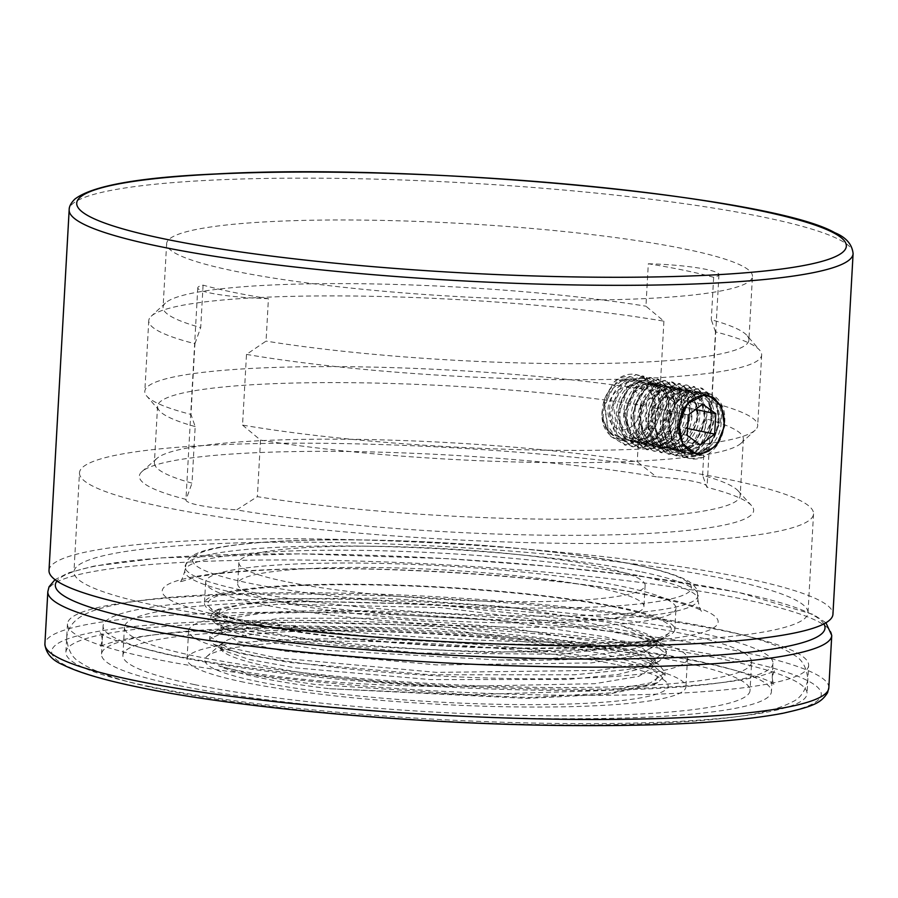 <?xml version="1.0" encoding="UTF-8"?>
<svg xmlns="http://www.w3.org/2000/svg" width="898" height="898" viewBox="0 0 898 898"><rect width="100%" height="100%" fill="white"/><g stroke="black" fill="none" stroke-linecap="round" stroke-linejoin="round"><path stroke-width="0.67" stroke-dasharray="4.49 3.37" d="M177.883 685.376A335.47 41.858 -176.8 0 1 101.519 654.227A335.47 41.858 -176.8 0 1 324.47 627.275A335.47 41.858 -176.8 0 1 695.052 660.535A335.47 41.858 -176.8 0 1 771.416 691.685A335.47 41.858 -176.8 0 1 548.465 718.625A335.47 41.858 -176.8 0 1 177.883 685.376M194.383 684.579A314.064 39.186 -176.8 0 1 122.903 655.428A314.064 39.186 -176.8 0 1 331.62 630.194A314.064 39.186 -176.8 0 1 678.551 661.332A314.064 39.186 -176.8 0 1 750.043 690.483A314.064 39.186 -176.8 0 1 541.314 715.717A314.064 39.186 -176.8 0 1 194.383 684.579M243.908 682.199A249.824 31.172 -176.8 0 1 187.042 659.009A249.824 31.172 -176.8 0 1 353.071 638.938A249.824 31.172 -176.8 0 1 629.027 663.712A249.824 31.172 -176.8 0 1 685.904 686.903A249.824 31.172 -176.8 0 1 519.875 706.973A249.824 31.172 -176.8 0 1 243.908 682.199M615.276 664.374A231.976 28.949 3.2 0 0 372.928 641.576A231.976 28.949 3.2 0 0 206.899 656.472A231.976 28.949 3.2 0 0 257.659 681.537A231.976 28.949 3.2 0 0 527.508 704.627A231.976 28.949 3.2 0 0 666.451 682.166A231.976 28.949 3.2 0 0 615.276 664.374M150.37 686.689A371.166 46.314 -176.8 0 1 65.88 652.24A371.166 46.314 -176.8 0 1 312.56 622.426A371.166 46.314 -176.8 0 1 722.564 659.222A371.166 46.314 -176.8 0 1 807.055 693.671A371.166 46.314 -176.8 0 1 560.374 723.485A371.166 46.314 -176.8 0 1 150.37 686.689M808.638 665.396A371.166 46.314 3.2 0 1 561.957 695.209A371.166 46.314 3.2 0 1 151.953 658.414A371.166 46.314 -176.8 0 1 67.462 623.953A371.166 46.314 -176.8 0 1 314.143 594.139A371.166 46.314 -176.8 0 1 724.147 630.935A371.166 46.314 3.2 0 1 808.638 665.396L807.055 693.671M772.998 663.398A335.47 41.858 3.2 0 1 550.047 690.349A335.47 41.858 3.2 0 1 179.465 657.089A335.47 41.858 -176.8 0 1 103.102 625.94A335.47 41.858 -176.8 0 1 326.053 599A335.47 41.858 -176.8 0 1 696.635 632.259A335.47 41.858 3.2 0 1 772.998 663.398L771.416 691.685M751.615 662.208A314.064 39.186 3.2 0 1 542.897 687.43A314.064 39.186 3.2 0 1 195.966 656.292A314.064 39.186 -176.8 0 1 124.474 627.141A314.064 39.186 -176.8 0 1 333.203 601.907A314.064 39.186 -176.8 0 1 680.134 633.045A314.064 39.186 3.2 0 1 751.615 662.208L750.043 690.483M687.486 658.616A249.824 31.172 3.2 0 1 521.446 678.686A249.824 31.172 3.2 0 1 245.491 653.924A249.824 31.172 -176.8 0 1 188.614 630.722A249.824 31.172 -176.8 0 1 354.643 610.662A249.824 31.172 -176.8 0 1 630.609 635.425A249.824 31.172 3.2 0 1 687.486 658.616L685.904 686.903M655.259 659.547L654.9 665.867L648.783 658.066L605.476 643.305L505.821 627.365L385.119 618.262L280.737 618.217L224.994 626.658L220.773 630.957L236.825 640.936L283.532 651.039L436.933 664.924L591.21 662.926L638.893 655.428L656.09 644.652L649.972 636.862L621.046 625.726A217.698 27.165 -176.8 0 1 656.202 642.687A217.698 27.165 -176.8 0 1 654.283 645.999A217.698 27.165 -176.8 0 1 498.356 659.974L324.414 650.186L259.432 640.274L224.927 629.419L221.133 624.638L231.605 618.071L261.262 613.334L365.576 611.28L496.224 619.968L605.836 636.996L642.822 648.401L655.259 659.547L648.244 666.653L618.172 674.477L567.704 679.472L430.041 679.573L295.7 667.899L249.027 659.424L223.669 650.59L213.544 644.158L209.593 639.152L227.43 630.553L277.28 625.401L438.886 628.723L599.595 648.738L648.446 662.062L665.104 675.251L657.852 682.592L610.73 692.886L528.72 697.544L329.487 688.721A228.406 28.5 3.2 0 1 260.611 677.878A228.406 28.5 3.2 0 1 218.54 665.744C250.205 676.048 351.32 686.139 448.798 686.611A217.698 27.165 -176.8 0 1 219.898 646.661A217.698 27.165 -176.8 0 1 221.817 643.35A217.698 27.165 -176.8 0 1 226.453 640.577C258.95 622.628 503.587 630.643 608.474 655.304L641.846 664.486L658.705 673.635L666.451 682.166M654.9 665.867L638.86 676.317L594.734 683.692L448.798 686.611M218.54 665.744L255.301 675.532L314.67 684.411L469.744 694.682L608.99 690.45L650.399 682.884L665.25 672.602L658.885 664.486L628.6 652.857L576.662 641.789L433.162 625.67L291.581 622.202L241.82 625.625L214.24 631.911L209.739 636.502L226.633 647.031L275.641 657.695L436.507 672.378L598.293 670.413L648.334 662.634L666.439 651.398L660.086 643.282L629.824 631.653L577.908 620.585L434.441 604.466L292.849 600.986L243.066 604.399L215.441 610.696L210.929 615.287L220.728 623.246L249.981 631.541L354.912 645.853L489.219 652.543L606.139 648.581C518.146 657.291 345.303 648.143 266.01 631.889L233.536 623.897L217.585 615.905L221.065 607.946L278.683 598.764L384.49 598.18L506.337 606.722L606.846 622.224L621.046 625.726M498.356 659.974C568.771 658.975 619.272 653.823 649.86 644.528L663.802 637.524L653.003 641.688A228.406 28.5 -176.8 0 1 606.139 648.581M618.441 607.8A231.976 28.949 -176.8 0 1 669.201 632.865A231.976 28.949 -176.8 0 1 503.172 647.761A231.976 28.949 -176.8 0 1 260.824 624.974A231.976 28.949 -176.8 0 1 209.649 607.171A231.976 28.949 -176.8 0 1 348.581 584.721A231.976 28.949 -176.8 0 1 618.441 607.8M223.669 650.59L219.943 645.853L226.453 640.577M213.556 644.169L240.26 653.497L289.291 662.432L430.31 674.78L574.675 674.757L627.545 669.571L659.009 661.399L666.294 654.058L649.681 640.869L600.852 627.534L440.155 607.519L278.492 604.186L228.631 609.338L210.783 617.936L214.813 622.999L240.114 631.956L286.17 640.6L419.658 653.003L561.048 654.272L652.925 643.013L649.86 644.528M329.487 688.721L527.137 698.408L608.384 694.21L653.924 684.512L658.705 673.635M653.003 641.688L652.925 643.013L659.042 640.555L663.802 637.524M258.074 625.109A235.545 29.387 -176.8 0 1 204.452 603.243A235.545 29.387 -176.8 0 1 360.996 584.317A235.545 29.387 -176.8 0 1 621.192 607.665A235.545 29.387 3.2 0 1 674.813 629.532A235.545 29.387 3.2 0 1 518.269 648.457A235.545 29.387 3.2 0 1 258.074 625.109M675.992 608.328A235.545 29.387 3.2 0 1 519.448 627.242A235.545 29.387 3.2 0 1 259.253 603.894A235.545 29.387 -176.8 0 1 205.642 582.027A235.545 29.387 -176.8 0 1 362.186 563.102A235.545 29.387 -176.8 0 1 622.381 586.461A235.545 29.387 3.2 0 1 675.992 608.328L674.813 629.532M284.015 602.704A203.431 25.38 -176.8 0 1 237.712 583.823A203.431 25.38 -176.8 0 1 372.906 567.48A203.431 25.38 -176.8 0 1 597.619 587.64A203.431 25.38 3.2 0 1 643.922 606.532A203.431 25.38 3.2 0 1 508.728 622.875A203.431 25.38 3.2 0 1 284.015 602.704M285.205 581.489A203.431 25.38 -176.8 0 1 238.89 562.608A203.431 25.38 -176.8 0 1 374.084 546.265A203.431 25.38 -176.8 0 1 598.809 566.436A203.431 25.38 -176.8 0 1 645.112 585.316A203.431 25.38 -176.8 0 1 509.918 601.66A203.431 25.38 -176.8 0 1 285.205 581.489M49.008 570.432A392.572 48.986 -176.8 0 1 191.824 540.764A392.572 48.986 3.2 0 1 609.518 557.332A392.572 48.986 3.2 0 1 832.94 614.266M674.275 640.644A367.596 45.865 -176.8 0 1 283.162 625.131A367.596 45.865 -176.8 0 1 73.95 571.824A367.596 45.865 -176.8 0 1 207.674 544.042A367.596 45.865 -176.8 0 1 598.786 559.555A367.596 45.865 -176.8 0 1 807.998 612.863A367.596 45.865 -176.8 0 1 674.275 640.644M646.358 443.174L662.039 434.464L669.998 414.528L666.754 394.368L654.07 384.12L649.681 383.783L633.18 392.28L624.2 411.935L628.072 432.286L641.913 442.826L646.358 443.174M268.423 298.686A293.365 36.605 -176.8 0 1 203.083 285.149A57.102 7.128 -176.8 0 0 197.785 287.809A57.102 7.128 -176.8 0 0 268.423 298.686L266.055 341.105L246.49 354.396L242.539 425.102A306.925 38.3 3.2 0 0 555.593 450.313A306.925 38.3 3.2 0 0 755.252 430.086A306.925 38.3 3.2 0 0 757.699 425.641A306.925 38.3 3.2 0 0 711.53 402.585L705.749 418.715L702.584 475.289A293.365 36.605 -176.8 0 1 738.134 490.858A293.365 36.605 -176.8 0 1 740.199 495.584A293.365 36.605 -176.8 0 1 569.175 519.257A293.365 36.605 -176.8 0 1 257.356 496.661L236.623 509.873A307.632 38.39 3.2 0 0 585.294 535.287A307.632 38.39 3.2 0 0 751.503 505.574A307.632 38.39 3.2 0 0 706.894 487.288L702.584 475.289M246.49 354.396A306.925 38.3 3.2 0 0 576.606 379.697A306.925 38.3 3.2 0 0 761.65 354.923A306.925 38.3 3.2 0 0 759.708 350.231A306.925 38.3 3.2 0 0 715.481 331.867L711.53 402.585M648.311 263.776A57.102 7.128 -176.8 0 1 718.95 274.642A57.102 7.128 -176.8 0 1 713.652 277.302A293.365 36.605 -176.8 0 0 648.311 263.776L645.943 306.196L663.914 321.192A306.925 38.3 3.2 0 0 350.871 295.992A306.925 38.3 3.2 0 0 151.212 316.219A306.925 38.3 3.2 0 0 148.765 320.665A306.925 38.3 3.2 0 0 194.922 343.721L190.971 414.427L195.18 426.572L192.015 483.135A293.365 36.605 -176.8 0 1 154.4 462.84A293.365 36.605 -176.8 0 1 156.982 458.373A293.365 36.605 -176.8 0 1 342.452 439.212A293.365 36.605 -176.8 0 1 637.243 461.763L656.393 476.838A307.632 38.39 3.2 0 0 343.283 451.458A307.632 38.39 3.2 0 0 142.064 471.495A307.632 38.39 3.2 0 0 186.122 499.411L192.015 483.135M663.914 321.192L659.963 391.91A306.925 38.3 3.2 0 0 329.858 366.609A306.925 38.3 3.2 0 0 144.814 391.371A306.925 38.3 3.2 0 0 146.744 396.063A306.925 38.3 3.2 0 0 190.971 414.427M242.539 425.102L260.521 440.099A293.365 36.605 3.2 0 0 556.176 462.65A293.365 36.605 3.2 0 0 741.03 443.275A293.365 36.605 3.2 0 0 743.364 439.021A293.365 36.605 3.2 0 0 705.749 418.715M195.18 426.572A293.365 36.605 3.2 0 1 159.417 410.756A293.365 36.605 3.2 0 1 157.554 406.266A293.365 36.605 3.2 0 1 328.589 382.604A293.365 36.605 3.2 0 1 640.409 405.189L659.963 391.91M260.521 440.099L257.356 496.661M640.409 405.189L637.243 461.763M203.083 285.149L200.714 327.579A293.365 36.605 -176.8 0 1 163.088 307.273A293.365 36.605 -176.8 0 1 165.434 303.03A293.365 36.605 -176.8 0 1 269.815 285.104A293.365 36.605 3.2 0 1 645.943 306.196M194.922 343.721L200.714 327.579M186.122 499.411A57.102 7.128 3.2 0 0 185.931 499.939A57.102 7.128 3.2 0 0 236.623 509.873M752.457 276.393A293.365 36.605 3.2 0 0 585.496 233.85A293.365 36.605 3.2 0 0 273.374 221.469A293.365 36.605 -176.8 0 0 166.646 243.639A293.365 36.605 -176.8 0 0 333.607 286.181A293.365 36.605 -176.8 0 0 645.741 298.563A293.365 36.605 3.2 0 0 752.457 276.393L748.898 340.028A293.365 36.605 3.2 0 1 642.182 362.197A293.365 36.605 -176.8 0 1 266.055 341.105M715.481 331.867L711.283 319.722A293.365 36.605 3.2 0 1 747.046 335.549L759.708 350.231M748.898 340.028A293.365 36.605 3.2 0 0 747.046 335.549M706.894 487.288A57.102 7.128 3.2 0 0 707.085 486.761A57.102 7.128 3.2 0 0 656.393 476.838M713.652 277.302L711.283 319.722M79.484 472.831A367.596 45.865 -176.8 0 0 288.696 526.138A367.596 45.865 -176.8 0 0 679.808 541.662A367.596 45.865 3.2 0 0 813.532 513.869A367.596 45.865 3.2 0 0 604.32 460.562A367.596 45.865 3.2 0 0 213.208 445.049A367.596 45.865 -176.8 0 0 79.484 472.831L73.95 571.824M688.295 414.999L652.049 407.501L650.915 427.908L664.093 437.461L678.417 426.584L679.562 406.177L666.372 396.635L652.049 407.501M687.15 435.418L650.915 427.908M702.618 404.134L666.372 396.635M695.557 409.488L679.562 406.177M687.542 428.481L678.417 426.584M700.339 444.959L664.093 437.461M724.697 422.632C727.649 387.925 688.429 381.437 679.315 412.496L677.036 425.506L677.519 432.219L687.576 450.414L694.592 453.771L699.621 454.332L699.542 455.005C688.822 457.127 679.865 453.03 672.669 442.725A35.684 27.176 -78.3 0 0 690.158 458.654A35.684 27.176 -78.3 0 0 702.427 457.576C715.661 451.133 723.081 439.481 724.697 422.632M699.542 455.005C667.046 459.675 668.033 393.47 697.959 392.83C730.489 388.464 721.296 460.438 687.408 453.322C655.428 450.123 666.417 384.322 695.131 391.528C724.574 394.997 710.183 460.113 679.225 451.649L676.576 455.836C662.488 451.503 655.226 440.188 654.777 421.892L665.339 393.885L687.486 385.208L701.944 396.467L706.176 418.502L693.671 446.014L669.392 454.354L653.329 442.714L647.537 420.399L658.088 392.392L680.246 383.704L694.738 395.053L698.925 416.998L686.364 444.566L662.152 452.85L646.044 441.154L640.285 418.895L650.848 390.877L672.995 382.2L687.453 393.481L691.685 415.505L679.079 443.107L654.9 451.346L638.826 439.706L633.034 417.39L635.436 403.673L648.008 385.309L665.744 380.707L680.179 391.943L684.433 414L671.861 441.569L647.649 449.853L631.631 438.28L625.794 415.897L636.368 387.857L658.503 379.203L672.961 390.484L677.182 412.496L664.632 440.054L640.409 448.349L624.323 436.686L618.542 414.393L629.038 386.443L651.252 377.699L665.676 388.924L669.93 411.003L657.358 438.583L633.157 446.845L617.128 435.272L611.291 412.889L621.786 384.95L644.001 376.206L653.239 380.92C660.344 387.667 663.499 397.197 662.69 409.499L650.118 437.068L625.906 445.341L608.305 431.018L604.713 404.504L616.724 381.223L636.761 374.702L647.166 380.55A35.684 27.176 101.7 0 0 636.233 374.589A35.684 27.176 101.7 0 0 613.974 382.144L604.477 398.858L603.074 419.052L610.438 436.282L625.906 445.341M679.315 412.496C688.878 382.492 724.922 390.551 721.206 421.903C720.331 453.03 681.313 466.646 672.041 438.022C660.12 411.194 690.349 377.822 706.849 397.163C725.225 413.507 705.918 459.147 681.571 452.132L682.323 457.026L683.894 457.351L667.831 445.722L662.028 423.396L672.58 395.389L694.738 386.701L709.229 398.039L713.427 420.006C708.881 444.69 696.601 456.633 676.576 455.836L675.15 455.544L699.419 447.204L711.934 419.692L707.691 397.657L693.245 386.398L671.087 395.075L660.535 423.081C660.984 441.378 668.247 452.693 682.323 457.026C702.359 457.823 714.64 445.879 719.175 421.196L714.965 399.195L700.496 387.902L701.989 388.205L687.049 390.944L674.78 404.055L669.336 423.362L672.669 442.725M702.427 457.576L689.642 458.541L672.041 444.229L668.46 417.716L680.46 394.424L700.496 387.902M624.413 445.038L648.614 436.765L661.197 409.185L657.022 387.274L642.508 375.892L620.316 384.613L609.798 412.586L615.579 434.868L631.664 446.542L655.854 438.269L668.438 410.689C669.246 398.386 666.103 388.856 658.986 382.11L649.759 377.396L627.545 386.14L617.049 414.079L622.886 436.462L638.905 448.035L663.106 439.773L675.689 412.193L671.423 390.114L656.999 378.889L634.785 387.644L624.301 415.583L630.082 437.876L646.156 449.539L670.379 441.244L682.94 413.686L678.72 391.685L664.251 380.393L642.126 389.047L631.541 417.087L637.378 439.47L653.407 451.043L677.608 442.759L690.18 415.19L685.937 393.144L671.502 381.897L653.755 386.499L641.194 404.863L638.792 418.58L644.584 440.896L660.659 452.536L684.826 444.297L697.432 416.694L693.2 394.671L678.753 383.401L656.606 392.067L646.044 420.084L651.802 442.344L667.899 454.04L692.122 445.756L704.683 418.199L700.496 396.243L685.993 384.894L663.835 393.582L653.284 421.589L659.087 443.904L675.15 455.544M683.894 457.351L708.152 449.022L720.667 421.51L716.458 399.509L701.989 388.205M647.166 380.55C653.374 387.678 655.989 396.871 655.012 408.119C652.038 450.673 598.887 451.301 602.064 411.262L609.596 389.227L619.003 381.235L629.285 379.113L637.614 380.505C630.632 374.657 622.752 375.207 613.974 382.144M658.986 382.11L655.091 385.68L652.734 385.197C670.593 398.914 657.022 442.332 633.359 441.558C609.506 444.14 600.74 401.305 620.237 385.264C638.444 366.507 663.005 393.56 650.646 420.253C639.791 450.56 600.841 443.388 602.064 411.262M646.47 407.546A28.556 21.743 101.7 0 0 626.052 380.314A28.556 21.743 101.7 0 0 602.457 409.656A28.556 21.743 -78.3 0 0 622.886 436.888A28.556 21.743 -78.3 0 0 646.47 407.546M681.571 452.132L680.617 450.841L681.571 452.132C658.167 448.944 656.326 403.887 677.519 393.099C697.881 379.237 717.064 413.125 700.844 436.888C686.667 462.459 652.891 450.246 655.17 420.634C654.833 391.113 688.384 376.846 697.196 401.709C708.331 424.653 682.547 459.911 661.949 447.294C638.22 437 647.828 387.139 671.547 387.296C693.492 384.041 700.541 426.528 679.056 442.287C658.885 460.764 632.248 433.263 642.699 406.109C650.792 377.789 684.568 380.438 685.017 409.219C688.081 437.236 654.777 459.574 639.971 437.966C623.156 418.816 641.329 378.159 661.972 384.658C683.344 387.846 682.727 432.578 659.502 442.579C637.052 455.679 616.297 420.982 630.8 397.039C644.36 368.988 678.282 386.611 669.459 417.716C663.88 446.8 627.635 453.019 620.585 425.461C611.033 399.329 638.804 369.056 655.091 385.68L637.614 380.505M641.194 404.863L642.699 406.109L640.341 405.627L635.436 403.673M677.519 432.219C675.992 418.951 679.382 408.119 687.677 399.733L695.479 394.963C703.897 391.124 711.261 395.85 717.547 409.14C721.116 426.561 715.695 440.289 701.282 450.313C689.237 454.5 688.654 453.176 680.561 449.056L672.276 437.988C667.977 425.506 669.392 413.754 676.531 402.708C688.272 391.898 696.534 389.272 701.316 394.839L706.681 399.958C711.16 406.536 712.541 414.753 710.823 424.597C708.814 433.936 704.459 441.221 697.757 446.463L690.989 450.111L680.617 450.841C673.623 450.493 667.876 443.915 663.375 431.107C661.22 418.715 663.79 407.984 671.087 398.914C677.822 392.347 683.76 389.822 688.923 391.337L697.005 395.614L703.403 407.468C706.019 421.88 702.101 434.082 691.628 444.083C680.37 453.872 669.347 451.425 658.56 436.754C653.172 423.284 654.597 410.577 662.847 398.622L673.635 390.495C679.707 388.666 684.927 389.732 689.294 393.683L695.737 404.403C698.936 417.491 696.04 429.39 687.026 440.099C680.067 446.676 673.365 449.303 666.911 447.99C659.199 447.833 653.115 440.862 648.67 427.066C646.818 412.743 650.522 401.316 659.783 392.774L668.954 388.329C673.421 387.364 677.844 388.699 682.211 392.336L689.092 405.267C691.314 418.715 687.7 430.322 678.282 440.076C669.818 446.284 663.353 448.371 658.874 446.34L649.782 441.591C641.116 432.555 638.781 420.769 642.788 406.244L658.537 387.712L662.881 386.668L667.674 386.937L674.813 390.697L681.268 401.473L681.425 420.421L672.232 437.405L661.916 444.14L652.262 444.959L642.62 440.166L634.28 424.574L635.447 405.009L645.258 389.799L651.791 386.028L659.424 385.242L667.697 389.317L674.578 402.192L673.5 421.319L663.364 437.449L655.035 442.512L649.782 443.668L644.158 443.286L635.346 438.639L627.489 425.08L626.995 408.287L633.416 393.201L644.719 384.467L652.307 383.772L658.436 386.219L665.092 394.166L667.899 411.913L661.22 430.153L648.524 440.727L639.163 442.153L628.072 437.124L619.743 421.42L620.338 404.122L627.949 389.519L637.254 383.042L641.767 382.11L645.583 382.357L653.014 386.151L653.239 380.92M679.225 451.649L680.617 450.841L679.225 451.649C655.809 448.461 653.98 403.393 675.161 392.606C695.523 378.743 714.718 412.631 698.487 436.406C684.321 461.965 650.545 449.752 652.824 420.152C652.476 390.63 686.027 376.363 694.85 401.226C705.974 424.159 680.19 459.417 659.592 446.811C635.863 436.518 645.471 386.656 669.19 386.802C691.146 383.547 698.195 426.034 676.71 441.794C656.528 460.281 629.891 432.769 640.341 405.627C648.435 377.295 682.211 379.944 682.671 408.725C685.724 436.742 652.419 459.08 637.614 437.483C620.799 418.333 638.972 377.676 659.615 384.176C680.987 387.364 680.381 432.084 657.145 442.097C634.706 455.196 613.94 420.489 628.443 396.546C642.003 368.506 675.925 386.129 667.102 417.222C661.534 446.306 625.289 452.525 618.228 424.979C608.676 398.847 636.446 368.562 652.734 385.197M640.97 407.804A21.417 16.31 101.7 0 0 625.648 387.386A21.417 16.31 101.7 0 0 607.957 409.398A21.417 16.31 -78.3 0 0 623.279 429.816A21.417 16.31 -78.3 0 0 640.97 407.804M733.565 658.694A385.433 48.099 3.2 0 0 191.846 622.303A385.433 48.099 3.2 0 0 139.37 687.217A385.433 48.099 3.2 0 0 681.088 723.608A385.433 48.099 3.2 0 0 733.565 658.694M634.56 564.719A249.824 31.172 3.2 0 0 283.454 541.135A249.824 31.172 3.2 0 0 249.442 583.206A249.824 31.172 3.2 0 0 600.549 606.79A249.824 31.172 3.2 0 0 634.56 564.719M639.668 571.521A256.963 32.059 3.2 0 0 355.821 546.051A256.963 32.059 3.2 0 0 185.044 566.694A256.963 32.059 3.2 0 0 243.538 590.547A256.963 32.059 3.2 0 0 527.395 616.017A256.963 32.059 3.2 0 0 698.161 595.374A256.963 32.059 3.2 0 0 639.668 571.521M639.432 575.764A256.963 32.059 -176.8 0 1 697.926 599.617A256.963 32.059 -176.8 0 1 527.16 620.26A256.963 32.059 -176.8 0 1 243.302 594.79A256.963 32.059 -176.8 0 1 184.808 570.937A256.963 32.059 -176.8 0 1 355.586 550.294A256.963 32.059 -176.8 0 1 639.432 575.764M225.611 616.791A278.369 34.73 -176.8 0 1 263.518 569.904A278.369 34.73 -176.8 0 1 654.754 596.182A278.369 34.73 -176.8 0 1 616.859 643.069A278.369 34.73 -176.8 0 1 225.611 616.791M823.893 623.908A385.433 48.099 3.2 0 0 737.28 592.22A385.433 48.099 3.2 0 0 326.827 554.223A385.433 48.099 3.2 0 0 56.922 581.028M831.75 635.47A392.572 48.986 3.2 0 0 742.388 599.033A392.572 48.986 3.2 0 0 308.732 560.105A392.572 48.986 3.2 0 0 47.83 591.647M828.832 687.801A392.572 48.986 3.2 0 0 739.458 651.353A392.572 48.986 3.2 0 0 305.803 612.436A392.572 48.986 3.2 0 0 44.9 643.967M853.1 253.64A392.572 48.986 3.2 0 0 629.678 196.718A392.572 48.986 3.2 0 0 211.984 180.139A392.572 48.986 3.2 0 0 69.168 209.818M67.462 623.953L65.88 652.24M103.102 625.94L101.519 654.227M124.474 627.141L122.903 655.428M188.614 630.722L187.042 659.009M221.817 643.35L206.899 656.472M225.016 626.658L214.229 631.923M649.961 636.862L660.086 643.294M648.783 658.066L658.908 664.498M215.419 610.707L221.065 607.946M221.133 624.638L220.773 630.957M656.202 642.687L656.09 644.652M654.283 645.999L669.201 632.865M648.244 666.642L659.02 661.388M224.915 629.419L214.802 622.988M657.841 682.581L653.912 684.5M219.943 645.853L219.898 646.661M657.336 641.397L659.042 640.555M665.07 675.251L665.216 672.602M209.604 639.152L209.75 636.502M666.271 654.058L666.417 651.398M210.806 617.936L210.951 615.287M217.585 615.905L209.649 607.171M205.642 582.027L204.452 603.243M238.89 562.608L237.712 583.823M645.112 585.316L643.922 606.532M635.616 564.797C571.757 551.316 457.969 541 362.152 539.934C301.548 539.227 255.01 541.528 222.558 546.803C202.23 549.89 190.219 554.852 186.548 561.665L184.808 570.937C182.462 578.952 180.655 582.667 179.364 582.095L195.36 577.358C211.142 574.125 233.884 571.734 263.597 570.185C373.4 563.978 562.103 576.583 651.6 595.935C682.671 603.108 699.508 608.238 702.101 611.314C700.754 611.751 699.362 607.856 697.926 599.617L697.241 590.233C694.311 584.834 689.114 580.714 681.638 577.874C671.132 573.317 655.798 568.962 635.616 564.797M825.935 622.774L813.408 614.501L738.336 592.298L642.508 576.572L554.403 566.717L447.058 558.646L300.055 553.853L160.125 557.916L93.92 566.122L68.663 572.744L55.025 579.67M102.305 640.083C101.665 635.155 100.946 632.708 100.149 632.742C103.124 637.322 125.922 644.551 168.532 654.418C260.027 673.826 430.333 688.744 567.177 689.17C613.817 689.406 654.519 688.25 689.271 685.69C720.05 683.356 743.32 680.213 759.091 676.273C769.373 673.343 774.727 671.412 775.165 670.48C774.379 670.357 773.403 672.714 772.213 677.541C772.852 682.469 773.571 684.916 774.368 684.882C771.393 680.302 748.595 673.073 705.985 663.207C614.861 643.888 445.576 629.004 309.013 628.465C262.306 628.196 221.48 629.318 186.548 631.844C155.848 634.123 132.489 637.21 116.459 641.093C105.537 644.124 99.835 646.145 99.352 647.144C100.138 647.267 101.115 644.91 102.305 640.083M713.214 628.263C616.365 607.766 439.515 592.669 298.899 592.736C250.239 592.669 208.067 594.15 172.394 597.159C136.53 600.111 109.792 604.781 92.191 611.156C76.106 617.15 67.597 626.13 66.677 638.096C67.777 649.928 72.244 658.01 80.079 662.331C95.57 672.714 122.644 681.728 161.303 689.361C267.873 712.069 472.135 727.75 617.128 724.54C664.453 723.631 703.594 721.105 734.564 716.963C760.022 713.775 779.105 708.836 791.823 702.124C800.096 698.711 805.439 691.179 807.841 679.528C806.752 667.697 802.273 659.615 794.438 655.293C778.948 644.91 751.873 635.896 713.214 628.263M654.07 384.12L708.432 395.378M641.913 442.826L696.276 454.085M761.65 354.923L757.699 425.641M148.765 320.665L144.814 391.371M741.03 443.275L755.252 430.086M159.417 410.756L146.744 396.063M743.364 439.021L740.199 495.584M157.554 406.266L154.4 462.84M738.134 490.858L751.503 505.574M156.982 458.373L142.064 471.495M197.785 287.809L185.931 499.939M166.646 243.639L163.088 307.273M165.434 303.03L151.212 316.219M718.95 274.642L707.085 486.761M813.532 513.869L807.998 612.863M693.245 386.398L694.738 386.701M685.993 384.894L687.486 385.208M678.753 383.39L680.246 383.704M671.502 381.897L672.995 382.2M664.251 380.393L665.744 380.707M656.999 378.889L658.503 379.203M649.759 377.396L651.252 377.699M642.508 375.892L644.001 376.206M667.899 454.04L669.392 454.354M660.659 452.536L662.152 452.85M653.407 451.043L654.9 451.346M638.905 448.035L640.409 448.349M646.156 449.539L647.649 449.853M631.664 446.542L633.157 446.845M629.285 379.124L622.202 380.247L610.225 390.832L604.713 407.647L607.25 424.979L613.469 434.026L621.45 438.55L631.631 438.527L644.079 430.501L652.431 414.416L652.588 396.624L645.898 384.759L639.196 381.055L633.169 380.752L626.927 382.941L613.076 402.674L616.982 431.119L624.357 438.213L629.397 440.233L634.37 440.716L643.395 438.258L659.704 415.83L657.908 392.796L653.014 386.151"/><path stroke-width="1.35" d="M853.1 253.64L832.94 614.266A392.572 48.986 3.2 0 1 690.124 643.933A392.572 48.986 -176.8 0 1 272.431 627.365A392.572 48.986 -176.8 0 1 49.008 570.432L69.168 209.818A392.572 48.986 3.2 0 0 292.591 266.751A392.572 48.986 3.2 0 0 710.284 283.319A392.572 48.986 3.2 0 0 853.1 253.64C852.135 244.29 846.017 237.297 834.747 232.672C770.125 195.551 416.717 162.763 216.171 173.954C139.448 177.31 92.337 185.695 74.826 199.12C70.964 202.993 69.079 206.562 69.168 209.818M700.721 454.433L696.276 454.085L682.559 443.556L678.765 423.261L687.632 403.561L704.043 395.041L708.432 395.367L721.251 405.649L724.563 425.798L716.503 445.734L700.721 454.433M678.922 425.63A29.264 22.282 -78.3 0 1 703.1 395.558A29.264 22.282 -78.3 0 1 724.035 423.463A29.264 22.282 -78.3 0 1 699.856 453.535A29.264 22.282 -78.3 0 1 678.922 425.63M688.295 414.999L687.15 435.418L700.339 444.959L714.662 434.093L715.796 413.675L702.618 404.134L688.295 414.999M715.796 413.675L695.557 409.488M714.662 434.093L687.542 428.481M56.922 581.028A385.433 48.099 3.2 0 0 143.085 620.754A385.433 48.099 3.2 0 0 583.958 659.076A385.433 48.099 3.2 0 0 823.893 623.908M55.025 579.67L49.053 586.753L47.83 591.647A392.572 48.986 3.2 0 0 137.192 628.095A392.572 48.986 3.2 0 0 570.847 667.012A392.572 48.986 3.2 0 0 831.75 635.47L825.935 622.774M828.832 687.801L827.597 692.684C820.996 702.898 814.127 706.255 782.73 713.315C736.977 721.936 668.269 726.033 576.606 725.595C425.843 724.967 240.26 708.713 138.314 687.138C103.809 680.022 78.732 672.591 63.085 664.868C51.916 660.255 45.854 653.295 44.9 643.967A392.572 48.986 3.2 0 0 134.262 680.415A392.572 48.986 3.2 0 0 567.929 719.332A392.572 48.986 3.2 0 0 828.832 687.801L831.75 635.47M216.912 174.01A385.433 48.099 3.2 0 0 164.435 238.924A385.433 48.099 3.2 0 0 706.154 275.304A385.433 48.099 3.2 0 0 758.63 210.39A385.433 48.099 3.2 0 0 216.912 174.01M44.9 643.967L47.83 591.647"/></g></svg>
